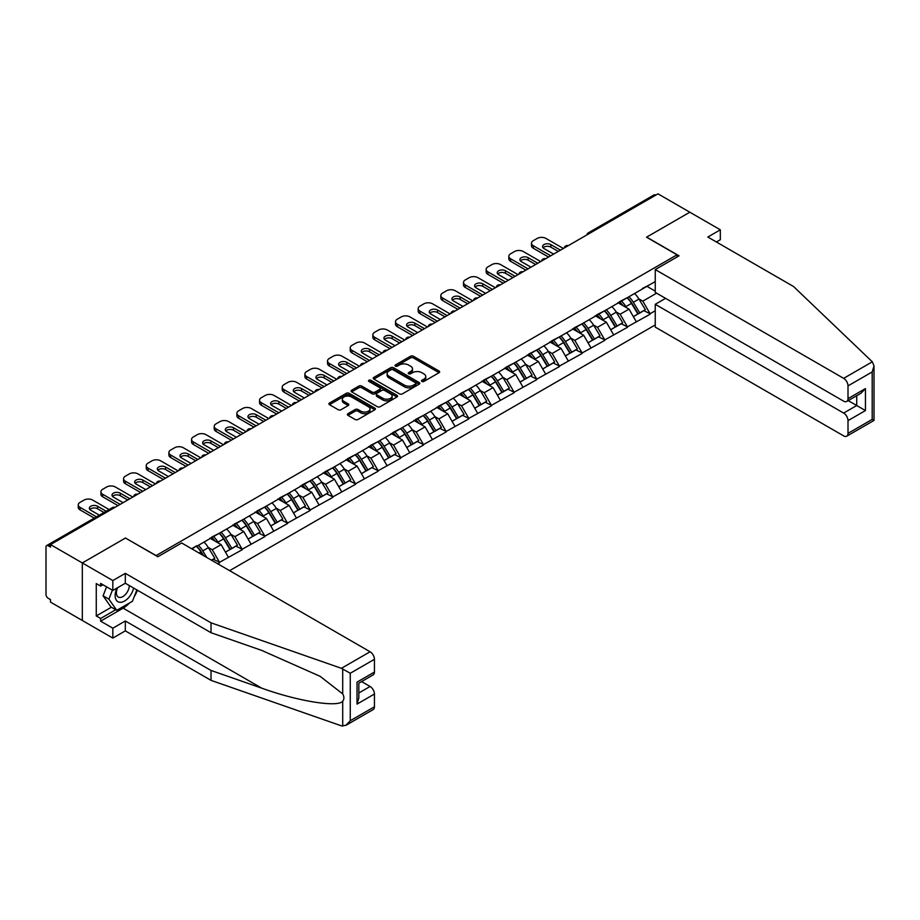 <?xml version="1.0" encoding="UTF-8"?>
<svg xmlns="http://www.w3.org/2000/svg" width="920" height="920" viewBox="0 0 920 920"><rect width="100%" height="100%" fill="white"/><g stroke="black" fill="none" stroke-linecap="round" stroke-linejoin="round"><path stroke-width="1.38" d="M421.912 381.432A1.414 0.816 0 0 0 423.913 381.432L439.058 372.692A2.012 1.161 0 0 0 439.656 371.864A2.012 1.161 0 0 0 439.058 371.047L413.39 356.224A2.012 1.161 0 0 0 410.538 356.224L395.393 364.975A1.414 0.816 0 0 0 394.979 365.55A1.414 0.816 0 0 0 395.393 366.125A1.414 0.816 0 0 0 397.394 366.125L399.349 364.998A6.452 3.726 0 0 1 408.48 364.998L410.619 366.229A6.452 3.726 0 0 1 412.505 368.862A6.452 3.726 0 0 1 410.619 371.496L408.652 372.623A1.414 0.816 0 0 0 408.238 373.209A1.414 0.816 0 0 0 408.652 373.784A1.414 0.816 0 0 0 410.653 373.784L412.608 372.646A6.452 3.726 0 0 1 421.739 372.646L423.878 373.888A6.452 3.726 0 0 1 425.764 376.522A6.452 3.726 0 0 1 423.878 379.155L421.912 380.282A1.414 0.816 0 0 0 421.498 380.857A1.414 0.816 0 0 0 421.912 381.432L421.912 380.282M347.944 413.69A2.012 1.161 0 0 0 347.357 414.506A2.012 1.161 0 0 0 347.944 415.334L355.143 419.485A2.012 1.161 0 0 0 357.995 419.485L374.82 409.779A2.012 1.161 0 0 0 375.417 408.952A2.012 1.161 0 0 0 374.82 408.135L349.163 393.311A2.012 1.161 0 0 0 346.311 393.311L329.486 403.029A2.012 1.161 0 0 0 328.888 403.846A2.012 1.161 0 0 0 329.486 404.673L338.18 409.699A2.012 1.161 0 0 0 341.032 409.699L348.231 405.536A2.012 1.161 0 0 0 348.818 404.708A2.012 1.161 0 0 0 348.231 403.891L343.919 401.396A5.394 3.116 0 0 1 342.343 399.199A5.394 3.116 0 0 1 345.667 396.324A5.394 3.116 0 0 1 351.543 396.991L368.448 406.755A5.394 3.116 0 0 1 370.024 408.952A5.394 3.116 0 0 1 366.689 411.827A5.394 3.116 0 0 1 360.812 411.159L357.995 409.526A2.012 1.161 0 0 0 355.143 409.526L347.944 413.69L347.944 415.334M125.603 537.947L82.317 562.948L50.508 544.582L658.007 193.844L689.816 212.209L646.53 237.199L677.028 254.817L156.112 555.565L125.603 538.12M399.487 393.886A2.012 1.161 0 0 0 402.339 393.886L419.175 384.169A2.012 1.161 0 0 0 419.761 383.353A2.012 1.161 0 0 0 419.175 382.524L393.507 367.712A2.012 1.161 0 0 0 390.655 367.712L373.83 377.418A2.012 1.161 0 0 0 373.232 378.247A2.012 1.161 0 0 0 373.83 379.074L399.487 393.886M369.472 381.742A1.414 0.816 0 0 1 370.898 381.938L396.968 396.991L380.167 406.686A2.012 1.161 0 0 1 377.315 406.686L351.659 391.874L358.857 387.745L358.857 386.066L351.659 390.229A2.012 1.161 0 0 0 351.06 391.046A2.012 1.161 0 0 0 351.659 391.874L351.659 390.229M358.857 387.745A2.012 1.161 0 0 1 361.709 387.745L361.709 386.066A2.012 1.161 0 0 0 358.857 386.066M361.709 386.066L372.117 392.081A2.012 1.161 0 0 0 374.969 392.081L379.741 389.321A2.012 1.161 0 0 0 380.339 388.493A2.012 1.161 0 0 0 379.741 387.676L368.909 381.421A1.414 0.816 0 0 1 368.494 380.846A1.414 0.816 0 0 1 369.368 380.086A1.414 0.816 0 0 1 370.898 380.259L396.991 395.324A2.012 1.161 0 0 1 397.589 396.152A2.012 1.161 0 0 1 396.991 396.98L396.991 395.324M229.62 570.664L655.247 324.933M677.028 254.817L677.028 256.99M192.061 548.976L196.857 545.709L191.624 548.734M196.857 546.216L655.247 281.566M655.247 310.753L650.083 313.731L642.827 301.15L638.802 298.827M627.164 297.781A13.765 7.946 -120 0 1 631.867 303.289L638.284 313.881L643.885 310.649L650.083 313.731M650.083 314.237L627.428 326.818L620.16 314.237L616.135 311.914M604.497 310.868A13.765 7.946 -120 0 1 609.212 316.376L615.63 326.968L621.219 323.736L627.428 326.818M627.428 327.313L604.762 339.894L597.494 327.313L593.469 324.99M581.842 323.943A13.765 7.946 -120 0 1 586.546 329.452L592.963 340.043L598.552 336.823L604.762 339.894M604.762 340.4L582.096 352.981L574.839 340.4L570.814 338.077M559.176 337.03A13.765 7.946 -120 0 1 563.891 342.539L570.308 353.13L575.897 349.899L582.096 352.981M582.096 353.487L559.441 366.068L552.172 353.487L548.147 351.164M536.509 350.117A13.765 7.946 -120 0 1 541.224 355.626L547.641 366.217L553.23 362.986L559.441 366.068M559.441 366.574L536.774 379.143L529.517 366.574L525.492 364.24M513.854 363.193A13.765 7.946 -120 0 1 518.569 368.702L524.975 379.293L530.575 376.073L536.774 379.143M536.774 379.649L514.119 392.23L506.851 379.649L502.826 377.327M491.188 376.28A13.765 7.946 -120 0 1 495.903 381.788L502.32 392.38L507.909 389.148L514.119 392.23M514.119 392.736L491.452 405.317L484.196 392.736L480.171 390.413M468.533 389.367A13.765 7.946 -120 0 1 473.248 394.875L479.653 405.467L485.254 402.235L491.452 405.317M491.452 405.823L468.797 418.404L461.529 405.823L457.504 403.5M445.866 402.442A13.765 7.946 -120 0 1 450.581 407.962L456.998 418.554L462.587 415.322L468.797 418.404M468.797 418.899L446.131 431.48L438.874 418.899L434.849 416.576M423.211 415.529A13.765 7.946 -120 0 1 427.915 421.038L434.332 431.629L439.933 428.398L446.131 431.48M446.131 431.986L423.476 444.567L416.208 431.986L412.183 429.663M400.545 428.616A13.765 7.946 -120 0 1 405.26 434.125L411.677 444.716L417.266 441.485L423.476 444.567M423.476 445.073L400.809 457.654L393.541 445.073L389.528 442.75M377.89 441.703A13.765 7.946 -120 0 1 382.593 447.212L389.01 457.803L394.599 454.572L400.809 457.654M400.809 458.148L378.143 470.729L370.886 458.148L366.861 455.825M355.223 454.779A13.765 7.946 -120 0 1 359.938 460.287L366.355 470.879L371.945 467.659L378.143 470.729M378.143 471.235L355.488 483.816L348.22 471.235L344.195 468.912M332.557 467.866A13.765 7.946 -120 0 1 337.272 473.374L343.689 483.966L349.278 480.734L355.488 483.816M355.488 484.322L332.822 496.903L325.565 484.322L321.54 481.999M309.902 480.953A13.765 7.946 -120 0 1 314.617 486.461L321.022 497.053L326.623 493.822L332.822 496.903M332.822 497.398L310.166 509.979L302.898 497.398L298.873 495.075M287.236 494.028A13.765 7.946 -120 0 1 291.95 499.537L298.367 510.128L303.957 506.909L310.166 509.979M310.166 510.485L287.5 523.066L280.243 510.485L276.218 508.162M264.58 507.115A13.765 7.946 -120 0 1 269.295 512.624L275.701 523.216L281.301 519.984L287.5 523.066M287.5 523.572L264.845 536.153L257.577 523.572L253.552 521.249M241.914 520.202A13.765 7.946 -120 0 1 246.629 525.711L253.046 536.303L258.635 533.071L264.845 536.153M264.845 536.647L242.178 549.228L234.922 536.647L230.897 534.324M219.259 533.278A13.765 7.946 -120 0 1 223.962 538.786L230.38 549.378L235.98 546.158L242.178 549.228M242.178 549.734L219.523 562.316L212.255 549.734L208.23 547.411M211.577 560.245L213.314 559.233L219.523 562.316M219.523 562.822L217.775 563.822M211.818 537.073L219.523 533.128M212.255 549.734L221.122 544.617L209.933 538.165M228.378 557.198L221.122 544.617M234.485 523.986L242.178 520.041M234.922 536.647L243.777 531.541L232.587 525.078M251.045 544.122L243.777 531.541M257.14 510.91L264.845 506.966M257.577 523.572L266.443 518.454L255.254 511.991M273.7 531.035L266.443 518.454M279.806 497.823L287.5 493.879M280.243 510.485L289.098 505.367L277.92 498.916M296.366 517.948L289.098 505.367M302.461 484.736L310.166 480.792M302.898 497.398L311.765 492.292L300.575 485.829M319.022 504.861L311.765 492.292M325.128 471.649L332.822 467.716M325.565 484.322L334.42 479.205L323.242 472.742M341.688 491.786L334.42 479.205M347.783 458.574L355.488 454.629M348.22 471.235L357.086 466.118L345.897 459.666M364.343 478.699L357.086 466.118M370.449 445.487L378.143 441.542M370.886 458.148L379.741 453.031L368.563 446.579M387.009 465.612L379.741 453.031M393.116 432.4L400.809 428.467M393.541 445.073L402.408 439.955L391.218 433.492M409.676 452.536L402.408 439.955M415.771 419.324L423.476 415.38M416.208 431.986L425.074 426.868L413.885 420.417M432.331 439.449L425.074 426.868M438.437 406.237L446.131 402.293M438.874 418.899L447.729 413.781L436.54 407.33M454.997 426.362L447.729 413.781M461.092 393.15L468.797 389.217M461.529 405.823L470.396 400.706L459.206 394.243M477.652 413.287L470.396 400.706M483.759 380.075L491.452 376.13M484.196 392.736L493.051 387.619L481.873 381.156M500.319 400.2L493.051 387.619M506.414 366.988L514.119 363.043M506.851 379.649L515.717 374.532L504.528 368.08M522.974 387.113L515.717 374.532M529.08 353.901L536.774 349.956M529.517 366.574L538.372 361.456L527.194 354.993M545.64 374.037L538.372 361.456M551.735 340.825L559.441 336.881M552.172 353.487L561.039 348.369L549.849 341.906M568.295 360.95L561.039 348.369M574.402 327.738L582.096 323.794M574.839 340.4L583.694 335.282L572.516 328.831M590.962 347.863L583.694 335.282M597.057 314.651L604.762 310.707M597.494 327.313L606.36 322.207L595.171 315.744M613.629 334.788L606.36 322.207M619.723 301.576L627.428 297.631M620.16 314.237L629.015 309.12L617.837 302.657M636.283 321.701L629.015 309.12M655.822 195.097L590.019 233.093M589.087 233.623A3.082 1.782 120 0 1 589.869 233.013A3.082 1.782 60 0 0 588.328 232.852L654.131 194.867A3.082 1.782 60 0 1 655.672 195.017M642.39 288.489L650.083 284.544M642.827 301.15L656.627 293.181M646.956 286.35L655.247 291.134M129.536 602.945A23.115 13.34 -60 0 1 123.13 608.154L100.625 621.149L112.826 628.199L112.826 638.089L82.317 620.482L82.317 562.948L125.465 538.039L157.849 556.738L181.677 542.984L370.081 651.762A6.164 3.553 60 0 1 374.44 659.306L350.255 673.268L341.412 668.311L211.025 622.828L125.315 573.344L112.826 580.554L82.317 562.948L82.317 620.482L50.508 602.117L50.508 599.598L48.173 598.253A3.082 1.782 -120 0 1 46 594.481L46 547.009A3.082 1.782 -120 0 1 46.632 545.594A3.082 1.782 -120 0 1 48.173 545.755L50.508 547.089L50.508 544.582M631.557 303.531L632.27 303.957M608.89 316.618L609.615 317.032M586.235 329.705L586.948 330.119M563.569 342.78L564.293 343.206M540.903 355.867L541.627 356.281M518.247 368.954L518.96 369.368M495.581 382.041L496.305 382.455M472.926 395.117L473.639 395.531M450.259 408.204L450.984 408.618M427.604 421.291L428.317 421.705M404.938 434.366L405.662 434.78M382.283 447.453L382.996 447.867M359.616 460.541L360.341 460.954M336.961 473.616L337.674 474.03M314.295 486.703L315.019 487.117M291.628 499.79L292.353 500.204M268.973 512.865L269.686 513.291M246.307 525.952L247.031 526.366M223.652 539.039L224.365 539.453M200.986 552.115L201.71 552.54M422.475 381.639L423.878 380.834A6.452 3.726 0 0 0 425.764 378.2L425.764 376.522M412.505 368.862L412.505 370.541A6.452 3.726 0 0 1 410.619 373.175L409.216 373.98M439.035 372.703L413.39 357.903A2.012 1.161 0 0 0 410.538 357.903L395.956 366.321M419.14 384.192L393.507 369.391A2.012 1.161 0 0 0 390.655 369.391L373.853 379.086M415.61 383.928A1.414 0.816 0 0 0 416.012 383.353A1.414 0.816 0 0 0 415.61 382.777L393.081 369.771A1.414 0.816 0 0 0 391.08 369.771L389.01 370.967A6.452 3.726 0 0 0 387.124 373.6A6.452 3.726 0 0 0 389.01 376.234L404.409 385.123A6.452 3.726 0 0 0 413.54 385.123L415.61 383.928L415.61 385.606A1.414 0.816 0 0 0 416.012 385.031L416.012 383.353M387.124 373.6L387.124 375.268A6.452 3.726 0 0 0 389.01 377.913L389.01 376.234M415.61 385.606L413.54 386.803A6.452 3.726 0 0 1 404.409 386.803L389.01 377.913M361.709 387.745L372.117 393.76A2.012 1.161 0 0 0 374.969 393.76L379.741 391A2.012 1.161 0 0 0 380.339 390.172L380.339 388.493M382.916 398.314A5.394 3.116 0 0 0 388.792 398.992A5.394 3.116 0 0 0 392.127 396.106A5.394 3.116 0 0 0 390.54 393.909L384.594 390.471A2.012 1.161 0 0 0 381.742 390.471L376.959 393.231A2.012 1.161 0 0 0 376.372 394.047A2.012 1.161 0 0 0 376.959 394.875L382.916 398.314L382.916 399.993A5.394 3.116 0 0 0 388.792 400.66A5.394 3.116 0 0 0 392.127 397.785L392.127 396.106M376.372 394.047L376.372 395.726A2.012 1.161 0 0 0 376.959 396.554L376.959 394.875M382.916 399.993L376.959 396.554M370.024 408.952L370.024 410.63A5.394 3.116 0 0 1 366.689 413.505A5.394 3.116 0 0 1 360.812 412.827L357.995 411.205A2.012 1.161 0 0 0 355.143 411.205L347.978 415.345M342.343 399.199L342.343 400.878A5.394 3.116 0 0 0 343.919 403.075L343.919 401.396M348.231 403.891L348.231 405.536L343.919 403.075M374.796 409.791L349.163 394.99A2.012 1.161 0 0 0 346.311 394.99L329.509 404.685M563.362 248.48L545.928 238.418A6.164 3.553 0 0 0 537.211 238.418L533.289 240.683A6.164 3.553 0 0 0 531.484 243.202A6.164 3.553 0 0 0 533.289 245.709L533.289 248.227L548.538 257.036M533.289 248.227A6.164 3.553 180 0 1 531.484 245.709L531.484 243.202M543.076 247.814A4.83 2.783 180 0 1 550.792 247.1L558.279 251.413M533.289 245.709L550.723 255.783M553.633 254.104L543.973 248.526A4.83 2.783 180 0 1 542.558 246.548A4.83 2.783 180 0 1 545.537 243.972A4.83 2.783 180 0 1 550.792 244.582L560.452 250.159M634.535 293.526A16.848 9.729 60 0 1 638.952 299.08L633.351 302.3A16.848 9.729 -120 0 0 628.946 296.757M633.351 302.3L639.768 312.892L645.369 309.672L638.952 299.08M638.284 313.881L639.768 312.892M643.885 310.649L645.369 309.672M619.309 301.806A13.765 7.946 60 0 1 623.105 305.704M621.46 301.07A16.848 9.729 60 0 1 625.876 306.624L626.508 307.671M633.397 316.698L637.882 313.984L631.465 303.393A16.848 9.729 -120 0 0 627.049 297.839M637.882 313.984L633.339 316.606M540.695 261.567L523.273 251.505A6.164 3.553 0 0 0 514.556 251.505L510.634 253.77A6.164 3.553 0 0 0 508.829 256.277A6.164 3.553 0 0 0 510.634 258.796L510.634 261.314L525.884 270.123M510.634 261.314A6.164 3.553 180 0 1 508.829 258.796L508.829 256.277M520.409 260.889A4.83 2.783 180 0 1 528.137 260.188L535.612 264.5M510.634 258.796L528.057 268.858M530.966 267.18L521.306 261.602A4.83 2.783 180 0 1 519.892 259.635A4.83 2.783 180 0 1 522.87 257.059A4.83 2.783 180 0 1 528.137 257.669L537.797 263.246M611.869 306.601A16.848 9.729 60 0 1 616.285 312.156L610.696 315.387A16.848 9.729 -120 0 0 606.28 309.833M610.696 315.387L617.113 325.979L622.702 322.747L616.285 312.156M615.63 326.968L617.113 325.979M621.219 323.736L622.702 322.747M596.643 314.893A13.765 7.946 60 0 1 600.449 318.791M598.793 314.157A16.848 9.729 60 0 1 603.209 319.711L603.842 320.747M610.742 329.785L615.216 327.072L608.81 316.48A16.848 9.729 -120 0 0 604.394 310.925M615.216 327.072L610.684 329.693M518.04 274.643L500.606 264.58A6.164 3.553 0 0 0 491.889 264.58L487.968 266.846A6.164 3.553 0 0 0 486.162 269.364A6.164 3.553 0 0 0 487.968 271.883L487.968 274.401L503.217 283.199M487.968 274.401A6.164 3.553 180 0 1 486.162 271.883L486.162 269.364M497.754 273.976A4.83 2.783 180 0 1 505.471 273.263L512.957 277.587M487.968 271.883L505.402 281.945M508.3 280.267L498.651 274.689A4.83 2.783 180 0 1 497.237 272.722A4.83 2.783 180 0 1 500.216 270.147A4.83 2.783 180 0 1 505.471 270.744L515.131 276.322M589.214 319.688A16.848 9.729 60 0 1 593.63 325.243L588.029 328.474A16.848 9.729 -120 0 0 583.613 322.92M588.029 328.474L594.446 339.066L600.035 335.834L593.63 325.243M592.963 340.043L594.446 339.066M598.552 336.823L600.035 335.834M573.988 327.98A13.765 7.946 60 0 1 577.783 331.867M576.139 327.244A16.848 9.729 60 0 1 580.554 332.787L581.187 333.834M588.075 342.872L592.56 340.147L586.143 329.555A16.848 9.729 -120 0 0 581.727 324.012M592.56 340.147L588.018 342.769M495.374 287.73L477.94 277.667A6.164 3.553 0 0 0 469.234 277.667L465.313 279.933A6.164 3.553 0 0 0 463.507 282.452A6.164 3.553 0 0 0 465.313 284.97L465.313 287.477L480.562 296.286M465.313 287.477A6.164 3.553 180 0 1 463.507 284.97L463.507 282.452M475.088 287.063A4.83 2.783 180 0 1 482.816 286.35L490.291 290.662M465.313 284.97L482.735 295.032M485.645 293.353L475.985 287.776A4.83 2.783 180 0 1 474.57 285.798A4.83 2.783 180 0 1 477.549 283.233A4.83 2.783 180 0 1 482.816 283.832L492.476 289.409M566.547 332.775A16.848 9.729 60 0 1 570.963 338.33L565.374 341.55A16.848 9.729 -120 0 0 560.958 336.007M565.374 341.55L571.791 352.141L577.38 348.921L570.963 338.33M570.308 353.13L571.791 352.141M575.897 349.899L577.38 348.921M551.322 341.055A13.765 7.946 60 0 1 555.128 344.954M553.472 340.32A16.848 9.729 60 0 1 557.888 345.874L558.52 346.921M565.42 355.948L569.894 353.234L563.488 342.642A16.848 9.729 -120 0 0 559.072 337.088M569.894 353.234L565.363 355.856M472.719 300.817L455.285 290.755A6.164 3.553 0 0 0 446.568 290.755L442.647 293.02A6.164 3.553 0 0 0 440.841 295.527A6.164 3.553 0 0 0 442.647 298.046L442.647 300.564L457.895 309.373M442.647 300.564A6.164 3.553 180 0 1 440.841 298.046L440.841 295.527M452.433 300.15A4.83 2.783 180 0 1 460.149 299.437L467.636 303.749M442.647 298.046L460.08 308.108M462.978 306.429L453.318 300.863A4.83 2.783 180 0 1 451.904 298.885A4.83 2.783 180 0 1 454.894 296.309A4.83 2.783 180 0 1 460.149 296.918L469.809 302.496M543.892 345.862A16.848 9.729 60 0 1 548.308 351.405L542.708 354.637A16.848 9.729 -120 0 0 538.292 349.082M542.708 354.637L549.125 365.228L554.714 361.997L548.308 351.405M547.641 366.217L549.125 365.228M553.23 362.986L554.714 361.997M528.666 354.142A13.765 7.946 60 0 1 532.462 358.041M530.817 353.406A16.848 9.729 60 0 1 535.233 358.961L535.865 359.996M542.754 369.035L547.239 366.321L540.822 355.729A16.848 9.729 -120 0 0 536.406 350.175M547.239 366.321L542.697 368.943M450.053 313.904L432.618 303.83A6.164 3.553 0 0 0 423.901 303.83L419.98 306.096A6.164 3.553 0 0 0 418.174 308.614A6.164 3.553 0 0 0 419.98 311.132L419.98 313.651L435.24 322.448M419.98 313.651A6.164 3.553 180 0 1 418.174 311.132L418.174 308.614M429.766 313.225A4.83 2.783 180 0 1 437.494 312.512L444.969 316.836M419.98 311.132L437.414 321.195M440.323 319.516L430.663 313.938A4.83 2.783 180 0 1 429.249 311.972A4.83 2.783 180 0 1 432.228 309.396A4.83 2.783 180 0 1 437.494 309.994L447.154 315.572M521.226 358.938A16.848 9.729 60 0 1 525.642 364.492L520.053 367.724A16.848 9.729 -120 0 0 515.637 362.169M520.053 367.724L526.458 378.315L532.059 375.084L525.642 364.492M524.975 379.293L526.458 378.315M530.575 376.073L532.059 375.084M506 367.229A13.765 7.946 60 0 1 509.795 371.116M508.15 366.493A16.848 9.729 60 0 1 512.566 372.036L513.199 373.083M520.087 382.122L524.572 379.408L518.155 368.816A16.848 9.729 -120 0 0 513.751 363.262M524.572 379.408L520.041 382.018M116.978 588.053A13.351 7.705 120 0 0 119.864 602.289A13.351 7.705 120 0 0 133.63 588.041M117.691 587.639A9.143 5.278 120 0 0 118.3 597.045A9.143 5.278 120 0 0 119.634 597.459A9.143 5.278 120 0 0 129.329 585.557M136.85 589.893L132.434 601.278L116.748 610.328L110.94 606.97L103.097 595.815L106.57 586.845M116.748 610.328L108.905 599.173L112.389 590.203M103.097 595.815L108.905 599.173M872.321 361.801L874 365.861L872.194 371.933L848.01 385.894A6.164 3.553 -120 0 0 843.651 378.35L872.321 361.801L793.534 286.511L707.825 237.038L720.325 229.816L689.816 212.209L646.668 237.118L679.063 255.817L655.247 269.571L843.651 378.35M720.325 229.816L720.325 239.717L716.393 241.983M665.551 298.344L655.247 304.301L655.247 327.106L843.651 435.884A6.164 3.553 -120 0 0 846.733 436.195A6.164 3.553 -120 0 0 848.01 433.366L848.01 420.624A6.164 3.553 -120 0 0 843.651 413.068L856.727 405.524L865.444 410.561L848.01 420.624M655.247 304.301L843.651 413.068M655.247 269.571L655.247 292.387L843.651 401.166A6.164 3.553 -120 0 0 846.733 401.465A6.164 3.553 -120 0 0 848.01 398.647L848.01 385.894M848.217 400.614L856.727 405.524L856.727 395.703M848.01 398.647L865.444 388.585L861.085 393.185L846.733 401.465M848.01 433.366L872.194 419.405L873.114 419.934M112.826 628.199L125.315 620.977L211.025 670.461L211.025 680.363L341.412 725.845L345.897 725.339L350.255 720.74L374.44 706.779A6.164 3.553 60 0 1 373.163 709.596L345.897 725.339M211.025 670.461L261.683 688.137C297.666 701.212 337.985 707.71 342.711 701.189C344.287 699.2 344.287 696.762 342.711 693.887L320.079 676.303L261.683 650.394L211.025 632.719L125.315 583.245L112.826 590.456L100.625 583.406L100.625 586.097L96.266 583.579L96.266 615.952L100.625 618.47L115.724 609.741M125.315 620.977L125.315 630.879L112.826 638.089M211.025 680.363L125.315 630.879M374.44 659.306L374.44 672.06A6.164 3.553 60 0 1 373.163 674.877L358.823 683.169L358.823 698.015L357.017 704.099L357.017 682.122C359.363 683.48 359.363 683.48 357.017 682.122L374.44 672.06M112.826 580.554L112.826 590.456M100.625 621.149L100.625 618.47M125.315 573.344L125.315 583.245M211.025 622.828L211.025 632.719M358.823 692.99L370.081 686.481A6.164 3.553 60 0 1 374.44 694.036L374.44 706.779M370.081 686.481L361.583 681.57M137.413 590.226A23.115 13.34 -60 0 1 134.124 596.896M102.948 584.752L100.625 586.097M96.266 615.952L111.377 607.223M427.397 326.979L409.963 316.917A6.164 3.553 0 0 0 401.247 316.917L397.325 319.183A6.164 3.553 0 0 0 395.519 321.701A6.164 3.553 0 0 0 397.325 324.219L397.325 326.726L412.574 335.535M397.325 326.726A6.164 3.553 180 0 1 395.519 324.219L395.519 321.701M407.111 326.312A4.83 2.783 180 0 1 414.828 325.599L422.303 329.923M397.325 324.219L414.759 334.282M417.657 332.603L407.997 327.025A4.83 2.783 180 0 1 406.582 325.059A4.83 2.783 180 0 1 409.561 322.483A4.83 2.783 180 0 1 414.828 323.081L424.488 328.659M498.571 372.025A16.848 9.729 60 0 1 502.975 377.579L497.386 380.799A16.848 9.729 -120 0 0 492.97 375.256M497.386 380.799L503.803 391.391L509.392 388.171L502.975 377.579M502.32 392.38L503.803 391.391M507.909 389.148L509.392 388.171M483.345 380.305A13.765 7.946 60 0 1 487.14 384.203M485.495 379.569A16.848 9.729 60 0 1 489.911 385.123L490.544 386.17M497.432 395.209L501.917 392.483L495.5 381.892A16.848 9.729 -120 0 0 491.084 376.337M501.917 392.483L497.375 395.105M404.731 340.066L387.297 330.004A6.164 3.553 0 0 0 378.58 330.004L374.659 332.269A6.164 3.553 0 0 0 372.853 334.788A6.164 3.553 0 0 0 374.659 337.295L374.659 339.813L389.919 348.622M374.659 339.813A6.164 3.553 180 0 1 372.853 337.295L372.853 334.788M384.445 339.399A4.83 2.783 180 0 1 392.161 338.686L399.648 342.999M374.659 337.295L392.092 347.357M395.002 345.69L385.342 340.112A4.83 2.783 180 0 1 383.928 338.134A4.83 2.783 180 0 1 386.906 335.558A4.83 2.783 180 0 1 392.161 336.168L401.822 341.745M475.904 385.112A16.848 9.729 60 0 1 480.32 390.655L474.731 393.886A16.848 9.729 -120 0 0 470.315 388.332M474.731 393.886L481.137 404.478L486.737 401.247L480.32 390.655M479.653 405.467L481.137 404.478M485.254 402.235L486.737 401.247M460.678 393.392A13.765 7.946 60 0 1 464.473 397.291M462.829 392.656A16.848 9.729 60 0 1 467.245 398.21L467.877 399.245M474.766 408.284L479.251 405.57L472.834 394.979A16.848 9.729 -120 0 0 468.418 389.424M479.251 405.57L474.72 408.192M382.076 353.153L364.642 343.079A6.164 3.553 0 0 0 355.925 343.079L352.003 345.345A6.164 3.553 0 0 0 350.198 347.863A6.164 3.553 0 0 0 352.003 350.382L352.003 352.9L367.252 361.698M352.003 352.9A6.164 3.553 180 0 1 350.198 350.382L350.198 347.863M361.778 352.475A4.83 2.783 180 0 1 369.506 351.762L376.981 356.086M352.003 350.382L369.437 360.445M372.335 358.766L362.675 353.188A4.83 2.783 180 0 1 361.261 351.221A4.83 2.783 180 0 1 364.24 348.645A4.83 2.783 180 0 1 369.506 349.255L379.166 354.821M453.238 398.187A16.848 9.729 60 0 1 457.654 403.742L452.065 406.973A16.848 9.729 -120 0 0 447.649 401.419M452.065 406.973L458.482 417.565L464.071 414.334L457.654 403.742M456.998 418.554L458.482 417.565M462.587 415.322L464.071 414.334M438.023 406.479A13.765 7.946 60 0 1 441.818 410.366M440.174 405.743A16.848 9.729 60 0 1 444.578 411.286L445.211 412.332M452.111 421.371L456.596 418.657L450.179 408.066A16.848 9.729 -120 0 0 445.763 402.511M456.596 418.657L452.053 421.268M359.409 366.229L341.975 356.166A6.164 3.553 0 0 0 333.258 356.166L329.337 358.432A6.164 3.553 0 0 0 327.531 360.95A6.164 3.553 0 0 0 329.337 363.469L329.337 365.976L344.597 374.785M329.337 365.976A6.164 3.553 180 0 1 327.531 363.469L327.531 360.95M339.123 365.562A4.83 2.783 180 0 1 346.84 364.849L354.327 369.173M329.337 363.469L346.771 373.531M349.68 371.853L340.02 366.275A4.83 2.783 180 0 1 338.606 364.308A4.83 2.783 180 0 1 341.584 361.732A4.83 2.783 180 0 1 346.84 362.33L356.5 367.908M430.583 411.274A16.848 9.729 60 0 1 434.999 416.829L429.398 420.049A16.848 9.729 -120 0 0 424.994 414.506M429.398 420.049L435.815 430.64L441.416 427.421L434.999 416.829M434.332 431.629L435.815 430.64M439.933 428.398L441.416 427.421M415.357 419.566A13.765 7.946 60 0 1 419.152 423.453M417.507 418.818A16.848 9.729 60 0 1 421.923 424.373L422.556 425.419M429.444 434.459L433.929 431.733L427.512 421.141A16.848 9.729 -120 0 0 423.096 415.598M433.929 431.733L429.387 434.355M336.743 379.316L319.32 369.253A6.164 3.553 0 0 0 310.603 369.253L306.682 371.519A6.164 3.553 0 0 0 304.876 374.037A6.164 3.553 0 0 0 306.682 376.544L306.682 379.063L321.931 387.872M306.682 379.063A6.164 3.553 180 0 1 304.876 376.544L304.876 374.037M316.457 378.649A4.83 2.783 180 0 1 324.185 377.936L331.66 382.248M306.682 376.544L324.104 386.607M327.014 384.94L317.354 379.362A4.83 2.783 180 0 1 315.94 377.384A4.83 2.783 180 0 1 318.918 374.808A4.83 2.783 180 0 1 324.185 375.417L333.845 380.995M407.916 424.361A16.848 9.729 60 0 1 412.332 429.904L406.743 433.136A16.848 9.729 -120 0 0 402.327 427.581M406.743 433.136L413.16 443.727L418.749 440.496L412.332 429.904M411.677 444.716L413.16 443.727M417.266 441.485L418.749 440.496M392.702 432.641A13.765 7.946 60 0 1 396.497 436.54M394.841 431.905A16.848 9.729 60 0 1 399.257 437.46L399.889 438.506M406.789 447.534L411.274 444.82L404.857 434.228A16.848 9.729 -120 0 0 400.441 428.674M411.274 444.82L406.732 447.442M314.088 392.403L296.654 382.341A6.164 3.553 0 0 0 287.937 382.341L284.015 384.594A6.164 3.553 0 0 0 282.21 387.113A6.164 3.553 0 0 0 284.015 389.631L284.015 392.15L299.264 400.959M284.015 392.15A6.164 3.553 180 0 1 282.21 389.631L282.21 387.113M293.802 391.724A4.83 2.783 180 0 1 301.518 391.011L309.005 395.335M284.015 389.631L301.449 399.694M304.359 398.015L294.699 392.437A4.83 2.783 180 0 1 293.284 390.471A4.83 2.783 180 0 1 296.263 387.895A4.83 2.783 180 0 1 301.518 388.504L311.178 394.082M385.261 437.437A16.848 9.729 60 0 1 389.678 442.991L384.077 446.223A16.848 9.729 -120 0 0 379.661 440.668M384.077 446.223L390.494 456.815L396.083 453.583L389.678 442.991M389.01 457.803L390.494 456.815M394.599 454.572L396.083 453.583M370.035 445.728A13.765 7.946 60 0 1 373.83 449.627M372.186 444.992A16.848 9.729 60 0 1 376.602 450.535L377.234 451.582M384.123 460.621L388.608 457.907L382.191 447.315A16.848 9.729 -120 0 0 377.775 441.761M388.608 457.907L384.065 460.529M291.421 405.478L273.999 395.416A6.164 3.553 0 0 0 265.282 395.416L261.361 397.681A6.164 3.553 0 0 0 259.555 400.2A6.164 3.553 0 0 0 261.361 402.718L261.361 405.237L276.609 414.034M261.361 405.237A6.164 3.553 180 0 1 259.555 402.718L259.555 400.2M271.135 404.811A4.83 2.783 180 0 1 278.863 404.098L286.339 408.422M261.361 402.718L278.783 412.781M281.692 411.102L272.032 405.524A4.83 2.783 180 0 1 270.618 403.558A4.83 2.783 180 0 1 273.596 400.982A4.83 2.783 180 0 1 278.863 401.58L288.523 407.157M362.595 450.524A16.848 9.729 60 0 1 367.011 456.078L361.422 459.31A16.848 9.729 -120 0 0 357.006 453.755M361.422 459.31L367.839 469.901L373.428 466.67L367.011 456.078M366.355 470.879L367.839 469.901M371.945 467.659L373.428 466.67M347.369 458.815A13.765 7.946 60 0 1 351.175 462.702M349.519 458.068A16.848 9.729 60 0 1 353.935 463.622L354.568 464.669M361.468 473.708L365.941 470.982L359.536 460.391A16.848 9.729 -120 0 0 355.12 454.848M365.941 470.982L361.41 473.604M268.767 418.565L251.332 408.503A6.164 3.553 0 0 0 242.615 408.503L238.694 410.768A6.164 3.553 0 0 0 236.888 413.287A6.164 3.553 0 0 0 238.694 415.794L238.694 418.312L253.943 427.121M238.694 418.312A6.164 3.553 180 0 1 236.888 415.794L236.888 413.287M248.48 417.898A4.83 2.783 180 0 1 256.197 417.185L263.683 421.498M238.694 415.794L256.128 425.868M259.026 424.189L249.366 418.611A4.83 2.783 180 0 1 247.952 416.633A4.83 2.783 180 0 1 250.941 414.058A4.83 2.783 180 0 1 256.197 414.667L265.857 420.244M339.94 463.611A16.848 9.729 60 0 1 344.356 469.154L338.755 472.385A16.848 9.729 -120 0 0 334.339 466.831M338.755 472.385L345.172 482.977L350.761 479.745L344.356 469.154M343.689 483.966L345.172 482.977M349.278 480.734L350.761 479.745M324.714 471.891A13.765 7.946 60 0 1 328.509 475.789M326.865 471.155A16.848 9.729 60 0 1 331.28 476.709L331.913 477.756M338.801 486.784L343.286 484.069L336.869 473.478A16.848 9.729 -120 0 0 332.453 467.923M343.286 484.069L338.744 486.691M246.1 431.652L228.666 421.59A6.164 3.553 0 0 0 219.96 421.59L216.027 423.855A6.164 3.553 0 0 0 214.222 426.362A6.164 3.553 0 0 0 216.027 428.881L216.027 431.399L231.288 440.209M216.027 431.399A6.164 3.553 180 0 1 214.222 428.881L214.222 426.362M225.814 430.974A4.83 2.783 180 0 1 233.542 430.261L241.017 434.585M216.027 428.881L233.461 438.943M236.371 437.264L226.711 431.687A4.83 2.783 180 0 1 225.296 429.72A4.83 2.783 180 0 1 228.275 427.144A4.83 2.783 180 0 1 233.542 427.754L243.202 433.331M317.273 476.686A16.848 9.729 60 0 1 321.69 482.241L316.1 485.472A16.848 9.729 -120 0 0 311.684 479.918M316.1 485.472L322.517 496.064L328.106 492.832L321.69 482.241M321.022 497.053L322.517 496.064M326.623 493.822L328.106 492.832M302.047 484.978A13.765 7.946 60 0 1 305.842 488.876M304.198 484.242A16.848 9.729 60 0 1 308.614 489.785L309.247 490.831M316.147 499.87L320.62 497.156L314.203 486.565A16.848 9.729 -120 0 0 309.798 481.01M320.62 497.156L316.089 499.778M223.445 444.728L206.011 434.666A6.164 3.553 0 0 0 197.294 434.666L193.373 436.931A6.164 3.553 0 0 0 191.567 439.449A6.164 3.553 0 0 0 193.373 441.968L193.373 444.486L208.621 453.284M193.373 444.486A6.164 3.553 180 0 1 191.567 441.968L191.567 439.449M203.159 444.061A4.83 2.783 180 0 1 210.875 443.348L218.362 447.672M193.373 441.968L210.806 452.03M213.704 450.351L204.044 444.774A4.83 2.783 180 0 1 202.63 442.808A4.83 2.783 180 0 1 205.62 440.231A4.83 2.783 180 0 1 210.875 440.829L220.535 446.407M294.618 489.773A16.848 9.729 60 0 1 299.023 495.328L293.434 498.559A16.848 9.729 -120 0 0 289.018 493.005M293.434 498.559L299.851 509.151L305.44 505.919L299.023 495.328M298.367 510.128L299.851 509.151M303.957 506.909L305.44 505.919M279.392 498.065A13.765 7.946 60 0 1 283.188 501.952M281.543 497.317A16.848 9.729 60 0 1 285.959 502.872L286.591 503.918M293.48 512.957L297.965 510.232L291.548 499.64A16.848 9.729 -120 0 0 287.132 494.097M297.965 510.232L293.422 512.854M200.778 457.815L183.344 447.752A6.164 3.553 0 0 0 174.627 447.752L170.706 450.018A6.164 3.553 0 0 0 168.9 452.536A6.164 3.553 0 0 0 170.706 455.043L170.706 457.562L185.966 466.371M170.706 457.562A6.164 3.553 180 0 1 168.9 455.043L168.9 452.536M180.492 457.148A4.83 2.783 180 0 1 188.209 456.435L195.695 460.747M170.706 455.043L188.14 465.117M191.049 463.438L181.389 457.861A4.83 2.783 180 0 1 179.975 455.883A4.83 2.783 180 0 1 182.953 453.307A4.83 2.783 180 0 1 188.209 453.916L197.869 459.494M271.952 502.86A16.848 9.729 60 0 1 276.368 508.415L270.779 511.635A16.848 9.729 -120 0 0 266.363 506.092M270.779 511.635L277.184 522.226L282.785 519.006L276.368 508.415M275.701 523.216L277.184 522.226M281.301 519.984L282.785 519.006M256.726 511.14A13.765 7.946 60 0 1 260.521 515.039M258.877 510.404A16.848 9.729 60 0 1 263.292 515.959L263.925 517.005M270.813 526.033L275.298 523.319L268.881 512.727A16.848 9.729 -120 0 0 264.465 507.173M275.298 523.319L270.767 525.941M178.123 470.902L160.689 460.839A6.164 3.553 0 0 0 151.972 460.839L148.051 463.105A6.164 3.553 0 0 0 146.245 465.612A6.164 3.553 0 0 0 148.051 468.13L148.051 470.649L163.3 479.458M148.051 470.649A6.164 3.553 180 0 1 146.245 468.13L146.245 465.612M157.826 470.223A4.83 2.783 180 0 1 165.554 469.522L173.029 473.834M148.051 468.13L165.485 478.193M168.383 476.514L158.723 470.936A4.83 2.783 180 0 1 157.308 468.97A4.83 2.783 180 0 1 160.287 466.394A4.83 2.783 180 0 1 165.554 467.003L175.214 472.581M249.285 515.936A16.848 9.729 60 0 1 253.702 521.49L248.112 524.722A16.848 9.729 -120 0 0 243.696 519.167M248.112 524.722L254.529 535.313L260.118 532.082L253.702 521.49M253.046 536.303L254.529 535.313M258.635 533.071L260.118 532.082M234.071 524.227A13.765 7.946 60 0 1 237.866 528.126M236.221 523.491A16.848 9.729 60 0 1 240.637 529.046L241.27 530.081M248.158 539.12L252.643 536.406L246.226 525.814A16.848 9.729 -120 0 0 241.81 520.26M252.643 536.406L248.101 539.028M155.457 483.977L138.023 473.915A6.164 3.553 0 0 0 129.306 473.915L125.384 476.18A6.164 3.553 0 0 0 123.579 478.699A6.164 3.553 0 0 0 125.384 481.217L125.384 483.736L140.645 492.534M125.384 483.736A6.164 3.553 180 0 1 123.579 481.217L123.579 478.699M135.171 483.31A4.83 2.783 180 0 1 142.887 482.597L150.374 486.921M125.384 481.217L142.819 491.28M145.728 489.601L136.068 484.023A4.83 2.783 180 0 1 134.653 482.057A4.83 2.783 180 0 1 137.632 479.481A4.83 2.783 180 0 1 142.887 480.079L152.547 485.656M226.63 529.023A16.848 9.729 60 0 1 231.046 534.577L225.446 537.809A16.848 9.729 -120 0 0 221.041 532.254M225.446 537.809L231.863 548.4L237.463 545.169L231.046 534.577M230.38 549.378L231.863 548.4M235.98 546.158L237.463 545.169M211.404 537.314A13.765 7.946 60 0 1 215.199 541.202M213.555 536.578A16.848 9.729 60 0 1 217.971 542.121L218.603 543.168M225.492 552.207L229.977 549.481L223.56 538.89A16.848 9.729 -120 0 0 219.144 533.347M229.977 549.481L225.434 552.103M132.79 497.065L115.368 487.002A6.164 3.553 0 0 0 106.651 487.002L102.729 489.267A6.164 3.553 0 0 0 100.924 491.786A6.164 3.553 0 0 0 102.729 494.304L102.729 496.811L117.978 505.62M102.729 496.811A6.164 3.553 180 0 1 100.924 494.304L100.924 491.786M112.504 496.397A4.83 2.783 180 0 1 120.232 495.684L127.707 499.997M102.729 494.304L120.152 504.367M123.061 502.688L113.401 497.11A4.83 2.783 180 0 1 111.987 495.132A4.83 2.783 180 0 1 114.965 492.568A4.83 2.783 180 0 1 120.232 493.166L129.892 498.743M203.964 542.11A16.848 9.729 60 0 1 208.38 547.664L202.791 550.884A16.848 9.729 -120 0 0 198.375 545.341M202.791 550.884L206.781 557.474M208.38 547.664L214.797 558.256L211.462 560.176M213.314 559.233L214.797 558.256M196.592 546.365A13.765 7.946 -120 0 1 201.308 551.873L203.584 555.634M202.86 555.22L200.905 551.977A16.848 9.729 -120 0 0 196.489 546.422M109.089 509.542L92.701 500.089A6.164 3.553 0 0 0 83.984 500.089L80.063 502.354A6.164 3.553 0 0 0 78.257 504.861A6.164 3.553 0 0 0 80.063 507.38L80.063 509.898L94.265 518.098M80.063 509.898A6.164 3.553 180 0 1 78.257 507.38L78.257 504.861M89.849 509.484A4.83 2.783 180 0 1 97.566 508.772L104.006 512.486M80.063 507.38L96.45 516.844M99.348 515.165L90.746 510.197A4.83 2.783 180 0 1 89.332 508.219A4.83 2.783 180 0 1 92.31 505.643A4.83 2.783 180 0 1 97.566 506.253L106.179 511.221M114.126 507.84L48.173 545.755M114.77 507.472A3.082 1.782 -60 0 0 113.988 507.759A3.082 1.782 -120 0 0 112.447 507.61L46.632 545.594M566.433 246.709A3.082 1.782 120 0 1 567.214 246.088A3.082 1.782 -60 0 1 567.996 245.812M543.766 259.796A3.082 1.782 120 0 1 544.548 259.175A3.082 1.782 -60 0 1 545.33 258.888M521.111 272.872A3.082 1.782 120 0 1 521.893 272.262A3.082 1.782 -60 0 1 522.675 271.975M498.444 285.959A3.082 1.782 120 0 1 499.226 285.338A3.082 1.782 -60 0 1 500.008 285.062M475.778 299.046A3.082 1.782 120 0 1 476.56 298.425A3.082 1.782 -60 0 1 477.342 298.137M453.123 312.133A3.082 1.782 120 0 1 453.905 311.512A3.082 1.782 -60 0 1 454.687 311.224M430.456 325.209A3.082 1.782 120 0 1 431.238 324.587A3.082 1.782 -60 0 1 432.02 324.311M407.801 338.296A3.082 1.782 120 0 1 408.584 337.674A3.082 1.782 -60 0 1 409.365 337.387M385.135 351.382A3.082 1.782 120 0 1 385.917 350.761A3.082 1.782 -60 0 1 386.699 350.474M362.48 364.458A3.082 1.782 120 0 1 363.262 363.837A3.082 1.782 -60 0 1 364.044 363.561M339.813 377.545A3.082 1.782 120 0 1 340.596 376.924A3.082 1.782 -60 0 1 341.377 376.636M317.159 390.632A3.082 1.782 120 0 1 317.94 390.011A3.082 1.782 -60 0 1 318.722 389.723M294.492 403.707A3.082 1.782 120 0 1 295.274 403.098A3.082 1.782 -60 0 1 296.056 402.81M271.825 416.794A3.082 1.782 120 0 1 272.619 416.173A3.082 1.782 -60 0 1 273.401 415.897M249.17 429.881A3.082 1.782 120 0 1 249.952 429.26A3.082 1.782 -60 0 1 250.734 428.973M226.504 442.957A3.082 1.782 120 0 1 227.286 442.347A3.082 1.782 -60 0 1 228.068 442.06M203.849 456.044A3.082 1.782 120 0 1 204.631 455.423A3.082 1.782 -60 0 1 205.413 455.147M181.183 469.131A3.082 1.782 120 0 1 181.964 468.51A3.082 1.782 -60 0 1 182.746 468.222M158.527 482.206A3.082 1.782 120 0 1 159.309 481.597A3.082 1.782 -60 0 1 160.091 481.309M135.861 495.293A3.082 1.782 120 0 1 136.643 494.672A3.082 1.782 -60 0 1 137.425 494.397M423.878 380.834L423.878 379.155M408.652 373.784L408.652 372.623M410.619 373.175L410.619 371.496M395.393 366.125L395.393 364.975M410.538 357.903L410.538 356.224M413.39 357.903L413.39 356.224M439.058 372.692L439.058 371.047M373.83 379.074L373.83 377.418M390.655 369.391L390.655 367.712M393.507 369.391L393.507 367.712M419.175 384.169L419.175 382.524M404.409 386.803L404.409 385.123M413.54 386.803L413.54 385.123M372.117 393.76L372.117 392.081M374.969 393.76L374.969 392.081M379.741 391L379.741 389.321M370.898 381.938L370.898 380.259M355.143 411.205L355.143 409.526M357.995 411.205L357.995 409.526M360.812 412.827L360.812 411.159M329.486 404.673L329.486 403.029M346.311 394.99L346.311 393.311M349.163 394.99L349.163 393.311M374.82 409.779L374.82 408.135M631.465 303.393L625.876 306.624M550.792 247.1L550.792 244.582M608.81 316.48L603.209 319.711M528.137 260.188L528.137 257.669M586.143 329.555L580.554 332.787M505.471 273.263L505.471 270.744M563.488 342.642L557.888 345.874M482.816 286.35L482.816 283.832M540.822 355.729L535.233 358.961M460.149 299.437L460.149 296.918M518.155 368.816L512.566 372.036M437.494 312.512L437.494 309.994M872.194 419.405L872.194 371.933M865.444 388.585L865.444 410.561M342.711 726.156L342.711 701.189M342.711 693.887L342.711 668.92M350.255 673.268L350.255 720.74M374.44 694.036L357.017 704.099M341.412 668.311L370.081 651.762M123.13 608.154L261.683 688.137M495.5 381.892L489.911 385.123M414.828 325.599L414.828 323.081M472.834 394.979L467.245 398.21M392.161 338.686L392.161 336.168M450.179 408.066L444.578 411.286M369.506 351.762L369.506 349.255M427.512 421.141L421.923 424.373M346.84 364.849L346.84 362.33M404.857 434.228L399.257 437.46M324.185 377.936L324.185 375.417M382.191 447.315L376.602 450.535M301.518 391.011L301.518 388.504M359.536 460.391L353.935 463.622M278.863 404.098L278.863 401.58M336.869 473.478L331.28 476.709M256.197 417.185L256.197 414.667M314.203 486.565L308.614 489.785M233.542 430.261L233.542 427.754M291.548 499.64L285.959 502.872M210.875 443.348L210.875 440.829M268.881 512.727L263.292 515.959M188.209 456.435L188.209 453.916M246.226 525.814L240.637 529.046M165.554 469.522L165.554 467.003M223.56 538.89L217.971 542.121M142.887 482.597L142.887 480.079M200.905 551.977L199.077 553.035M120.232 495.684L120.232 493.166M97.566 508.772L97.566 506.253M588.328 232.852A3.082 3.082 0 0 0 586.845 234.922M568.203 245.686A3.082 3.082 0 0 0 564.19 248.009M545.537 258.773A3.082 3.082 0 0 0 541.523 261.084M522.882 271.86A3.082 3.082 0 0 0 518.868 274.171M500.216 284.935A3.082 3.082 0 0 0 496.202 287.258M477.549 298.022A3.082 3.082 0 0 0 473.547 300.334M454.894 311.109A3.082 3.082 0 0 0 450.88 313.421M432.228 324.185A3.082 3.082 0 0 0 428.225 326.508M409.572 337.272A3.082 3.082 0 0 0 405.559 339.584M386.906 350.359A3.082 3.082 0 0 0 382.904 352.671M364.251 363.434A3.082 3.082 0 0 0 360.237 365.757M341.584 376.522A3.082 3.082 0 0 0 337.571 378.833M318.929 389.608A3.082 3.082 0 0 0 314.916 391.92M296.263 402.684A3.082 3.082 0 0 0 292.249 405.007M273.596 415.771A3.082 3.082 0 0 0 269.594 418.082M250.941 428.858A3.082 3.082 0 0 0 246.928 431.169M228.275 441.945A3.082 3.082 0 0 0 224.273 444.256M205.62 455.02A3.082 3.082 0 0 0 201.606 457.343M182.953 468.107A3.082 3.082 0 0 0 178.952 470.419M160.298 481.194A3.082 3.082 0 0 0 156.285 483.506M137.632 494.27A3.082 3.082 0 0 0 133.618 496.593M114.977 507.357A3.082 3.082 0 0 0 112.447 507.61M874 365.861L874 420.452L846.733 436.195"/></g></svg>
